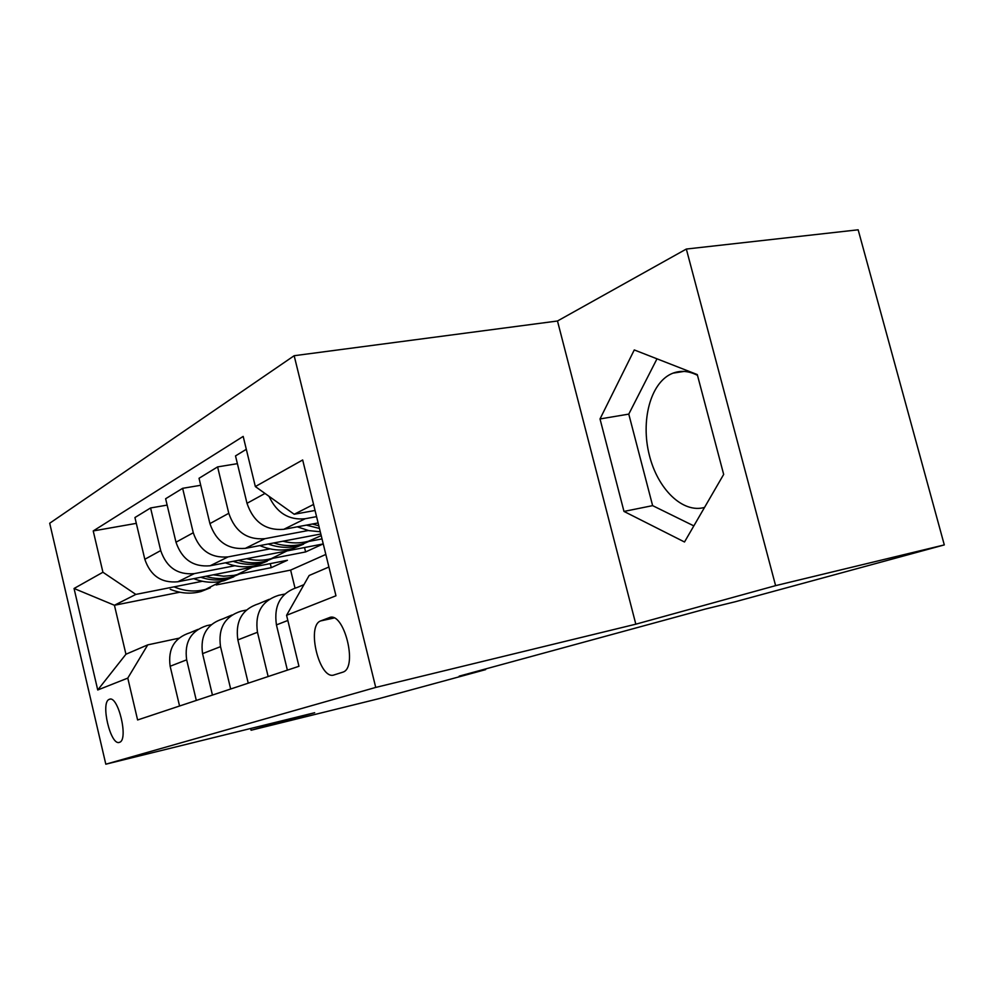 <?xml version="1.0" encoding="UTF-8"?>
<svg xmlns="http://www.w3.org/2000/svg" width="994" height="994" viewBox="0 0 994 994"><rect width="100%" height="100%" fill="white"/><g stroke="black" fill="none" stroke-linecap="round" stroke-linejoin="round"><path stroke-width="1.49" d="M119.404 742.356L119.678 742.257C128.785 739.499 118 694.794 109.352 699.316L109.216 699.378C100.232 702.236 110.607 746.096 119.404 742.356M704.535 507.425C682.654 513.674 657.568 488.973 649.268 454.892C640.683 420.909 650.262 383.609 671.161 373.93L673.013 373.148C680.84 370.228 689.004 370.961 697.49 375.334M294.162 355.715L49.7 523.242L105.811 764.2L375.732 687.426L294.162 355.715L557.485 321L635.825 624.182L775.606 585.64L686.332 249.047L557.485 321M686.332 249.047L858.157 229.8L944.3 544.911L775.606 585.64M944.3 544.911L735.299 601.743L705.38 609.036L459.191 676.144L485.644 669.621L485.482 668.974M329.176 617.709L320.627 620.927C306.04 625.971 319.658 680.654 334.121 674.914L343.116 672.081C358.225 667.086 343.675 610.589 329.176 617.709L330.753 617.361M313.57 504.443L294.187 514.258L255.346 486.563L243.182 436.403L93.225 530.945L136.315 523.353M255.346 486.563L302.673 459.973L335.96 595.779L286.583 615.298L309.134 575.501L328.902 567.015M179.79 592.213L114.434 605.259L125.94 654.238L147.746 644.87L127.779 678.107L137.607 719.967L298.958 666.291L286.583 615.298M127.779 678.107L97.735 689.985L74.053 588.485L102.929 572.246L93.225 530.945M250.662 728.49L251.084 730.242L378.503 698.757L485.644 669.621M251.084 730.242L314.676 712.71L105.811 764.2M635.825 624.182L375.732 687.426M147.746 644.87L178.821 638.235M196.315 700.435L186.661 659.83C184.238 642.174 190.923 630.792 206.727 625.673L211.15 624.729M230.67 689.016L220.531 646.647C217.959 628.245 224.818 616.417 241.12 611.161L246.338 610.067M268.144 676.541L257.471 632.271C254.737 613.049 261.782 600.736 278.606 595.331L284.744 594.064M325.821 554.441L290.633 570.096L216.158 584.957M290.633 570.096L294.982 587.963M315.048 510.469L294.187 514.258M316.564 516.644L305.146 518.744C288.757 520.334 276.705 512.854 269.001 496.304M318.105 522.943L283.737 529.342C265.696 530.734 253.445 522.049 246.997 503.312L235.516 455.911L246.313 449.3M308.314 530.51L264.876 538.686C247.121 540.09 235.081 531.628 228.782 513.289L217.599 466.894L237.392 463.664M320.813 534.014L245.332 548.353C227.874 549.781 216.071 541.531 209.92 523.614L199.036 478.276L217.599 466.894M322.019 538.91L309.755 541.258M269.995 548.874L228.061 556.901C210.89 558.342 199.285 550.291 193.271 532.747L182.635 488.315L200.713 485.283M304.524 547.532L305.605 551.943L323.075 543.954L210.144 565.772C193.258 567.226 181.877 559.373 175.988 542.202L165.625 498.739L182.635 488.315M305.605 551.943L273.412 558.218M234.808 565.735L194.29 573.625C177.653 575.079 166.458 567.4 160.705 550.577L150.579 507.959L167.141 505.101M270.281 563.635L271.263 567.661L287.415 560.268L177.802 581.776C161.438 583.254 150.454 575.75 144.813 559.287L134.935 517.539L150.579 507.959M271.263 567.661L239.877 573.861M202.378 581.266L135.843 594.412L114.434 605.259L74.053 588.485M287.378 670.142L276.431 624.903C273.598 605.259 280.73 592.697 297.827 587.218L303.965 584.634M248.239 683.164L237.852 639.912C235.205 621.126 242.151 609.061 258.701 603.731L269.138 599.332M212.443 695.079L202.565 653.642C200.067 635.638 206.839 624.046 222.867 618.852L231.937 615.025M102.929 572.246L135.843 594.412M179.566 706.013L170.148 666.253C167.8 648.958 174.397 637.8 189.941 632.756L197.818 629.426M97.735 689.985L125.94 654.238M634.271 349.938L600.016 418.946L623.983 511.425L684.506 541.991L723.669 474.424L697.291 374.576L634.271 349.938M656.997 358.822L628.78 414.113L652.623 505.635L693.837 525.888M652.623 505.635L623.983 511.425M628.78 414.113L600.016 418.946M297.268 526.82L308.774 530.61L320.267 531.753M306.363 525.13L319.447 528.448M318.801 525.801L312.364 524.012M259.844 545.594C271.039 550.316 282.134 551.248 293.118 548.415L303.543 544.203M282.868 541.221C291.577 543.432 300.064 543.457 308.314 541.295L321.211 535.642M268.206 544.016C278.593 547.769 288.794 548.34 298.834 545.731L311.097 540.463M313.011 539.767L302.474 544.029C293.093 546.476 283.501 546.116 273.71 542.96M225.439 562.815C236.15 567.139 246.76 567.934 257.272 565.188L267.262 561.175M246.649 558.715C255.06 560.79 263.273 560.765 271.263 558.64L286.98 550.924M233.155 561.324C243.108 564.791 252.898 565.263 262.54 562.728L274.22 557.733M275.972 557.1L265.895 561.163C256.862 563.536 247.63 563.263 238.225 560.343M193.706 578.657C203.969 582.658 214.145 583.316 224.222 580.67L233.801 576.818M213.312 574.818L223.65 576.209L233.838 575.389L237.131 574.619L252.389 567.152M200.85 577.265C210.405 580.471 219.823 580.844 229.08 578.396L240.225 573.662M241.853 573.053L232.186 576.942C223.476 579.253 214.592 579.055 205.534 576.334M174.658 587.094C185.021 591.331 195.333 592.089 205.609 589.38L221.463 581.328M210.318 587.802L201.024 591.529C190.798 594.226 180.535 593.48 170.21 589.28M283.737 529.342L305.146 518.744M245.332 548.353L264.876 538.686M210.144 565.772L228.061 556.901M177.802 581.776L194.29 573.625M246.997 503.312L265 493.446M276.431 624.903L287.838 620.467M237.852 639.912L257.471 632.271M209.92 523.614L228.782 513.289M202.565 653.642L220.531 646.647M175.988 542.202L193.271 532.747M170.148 666.253L186.661 659.83M144.813 559.287L160.705 550.577M333.934 617.97L320.913 620.803M684.071 371.421L673.013 373.148M334.009 618.007L320.627 620.927M110.16 699.155L109.216 699.378M293.118 548.415L298.834 545.731M302.474 544.029L308.314 541.295M257.272 565.188L262.54 562.728M265.895 561.163L271.263 558.64M224.222 580.67L229.08 578.396M232.186 576.942L237.131 574.619M201.024 591.529L205.609 589.38"/></g></svg>
